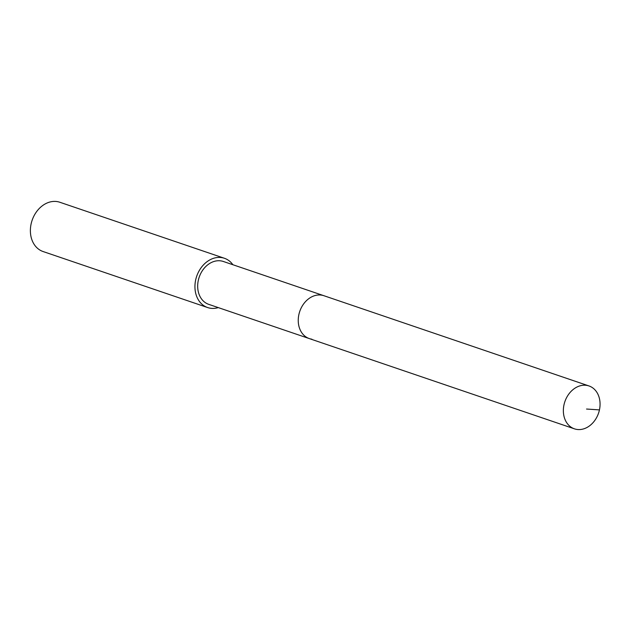 <?xml version="1.0" encoding="UTF-8"?>
<svg xmlns="http://www.w3.org/2000/svg" width="631" height="631" viewBox="0 0 631 631"><rect width="100%" height="100%" fill="white"/><g stroke="black" fill="none" stroke-linecap="round" stroke-linejoin="round"><path stroke-width="0.95" d="M576.986 429.443A22.645 17.794 -71.2 0 1 574.415 428.828A22.645 17.794 -71.2 0 1 564.374 403.264A22.645 17.794 -71.2 0 1 586.436 385.344A22.645 17.794 -71.2 0 1 589.007 385.959A22.645 17.794 -71.2 0 1 599.048 411.522A22.645 17.794 -71.2 0 1 576.986 429.443M321.321 295.103A22.645 17.794 108.8 0 0 299.26 313.015A22.645 17.794 108.8 0 0 309.3 338.579A22.645 17.794 -71.2 0 1 299.26 313.015A22.645 17.794 -71.2 0 1 321.321 295.103A22.645 17.794 -71.2 0 1 323.892 295.71A22.645 17.794 108.8 0 0 321.321 295.103M589.007 385.959L223.335 261.479A22.645 17.794 108.8 0 0 220.763 260.871A22.645 17.794 108.8 0 0 198.694 278.784A22.645 17.794 108.8 0 0 208.735 304.355L574.415 428.828M311.872 339.194A22.645 17.794 -71.2 0 1 309.3 338.579M218.287 307.605A26.029 20.452 -71.2 0 1 210.604 308.259A26.029 20.452 -71.2 0 1 207.646 307.557A26.029 20.452 -71.2 0 1 196.107 278.168A26.029 20.452 -71.2 0 1 221.465 257.574A26.029 20.452 -71.2 0 1 224.423 258.276A26.029 20.452 -71.2 0 1 232.878 264.728M224.423 258.276L59.866 202.267A26.029 20.452 108.8 0 0 56.916 201.557A26.029 20.452 108.8 0 0 31.55 222.151A26.029 20.452 108.8 0 0 43.097 251.54L207.646 307.557M586.538 409.038L599.45 409.898"/></g></svg>
